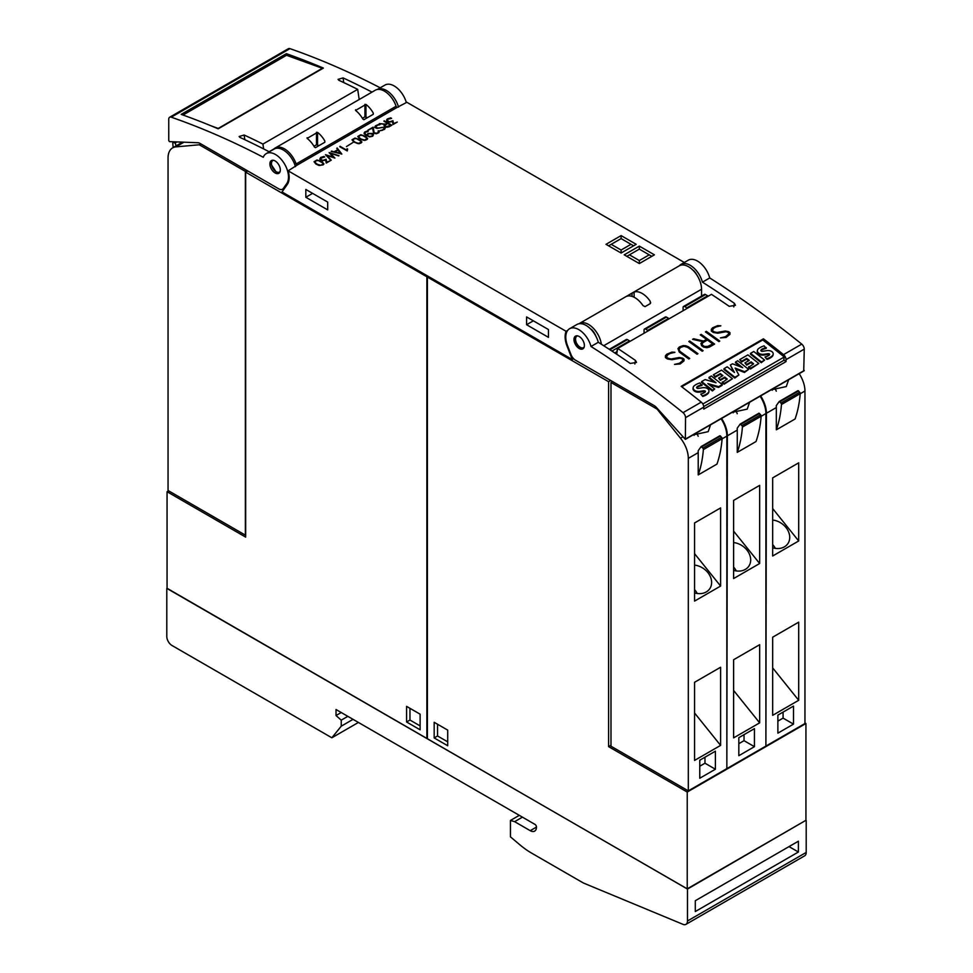 <?xml version="1.0" encoding="UTF-8"?>
<svg xmlns="http://www.w3.org/2000/svg" width="973" height="973" viewBox="0 0 973 973"><rect width="100%" height="100%" fill="white"/><g stroke="black" fill="none" stroke-linecap="round" stroke-linejoin="round"><path stroke-width="1.46" d="M247.762 170.968L245.683 172.16L245.683 537.12L167.064 491.718L168.621 490.818M199.295 144.782L245.366 171.382L245.366 535.138L168.049 490.501L168.049 157.991A22.087 12.758 60 0 1 172.622 147.872A22.087 12.758 60 0 1 175.858 146.874L199.295 144.782L200.852 143.882M245.366 171.382L246.935 170.482M176.186 145.816L175.079 142.958L176.891 141.924M173.158 147.568A147.276 85.028 60 0 1 172.793 143.274A1.472 0.851 60 0 1 173.085 142.496A1.472 0.851 60 0 1 173.303 142.423L175.079 142.958M427.913 276.174L426.879 276.782L426.879 738.531L167.064 588.519L167.064 491.718M426.879 276.782L245.683 172.16M420.117 714.182L420.117 729.811L406.58 721.99L406.58 706.362L420.117 714.182M409.961 708.32L409.961 720.044L420.117 725.907M409.961 720.044L406.58 721.99M278.789 188.871L200.097 143.445A7.358 4.257 60 0 0 197.896 142.739L169.484 141.632L168.755 140.659L168.743 119.278A4.415 2.554 60 0 1 169.655 117.259A4.415 2.554 60 0 1 171.26 117.186A883.63 510.168 60 0 1 263.269 157.261A18.414 10.63 60 0 1 266.274 153.588A18.414 10.63 60 0 1 282.498 160.934A18.414 10.63 60 0 1 287.692 181.793A18.414 10.63 60 0 1 286.755 183.556L283.301 188.47A7.358 4.257 60 0 1 282.474 189.236A7.358 4.257 60 0 1 278.789 188.871M263.634 148.918L262.917 144.065L357.687 89.346A883.63 510.168 -120 0 0 338.908 80.309L338.057 79.385L343.08 77.901A883.63 510.168 60 0 1 372.002 92.107M269.314 151.837A883.63 510.168 -120 0 0 239.978 137.424L239.127 136.512L244.15 135.016A883.63 510.168 60 0 1 262.917 144.065M359.183 99.514L357.687 89.346M406.349 102.603A18.414 10.63 -120 0 0 384.992 85.052L377.293 89.492A18.414 10.63 60 0 1 398.541 107.115M295.439 166.638A18.414 10.63 -120 0 0 274.082 149.076L266.274 153.588M380.224 87.801A883.63 510.168 -120 0 0 289.966 48.65A4.415 2.554 -120 0 0 288.373 48.711L169.655 117.259M181.185 114.388L286.366 53.673A883.63 510.168 60 0 1 323.377 68.086L218.195 128.813A883.63 510.168 -120 0 0 181.185 114.388M286.366 53.673L286.609 55.303M183.009 115.033L286.524 55.279L322.355 68.292L218.22 128.424L210.934 125.772M280.224 168.803A7.358 4.257 60 0 1 278.789 173.328A7.358 4.257 60 0 1 273.559 171.795A7.358 4.257 60 0 1 269.983 165.094A7.358 4.257 60 0 1 271.418 160.569A7.358 4.257 60 0 1 276.648 162.102A7.358 4.257 60 0 1 280.224 168.803M272.051 160.314L271.163 164.401L276.308 172.27L279.336 172.89M396.108 106.239A18.414 10.63 -120 0 0 375.237 90.246L275.274 147.957A18.414 10.63 60 0 1 296.133 163.951L396.108 106.239A1.472 0.851 60 0 0 397.045 107.444L406.872 102.299L684.323 262.479M288.154 170.834L566.128 331.319A19.886 11.481 -120 0 0 567.004 345.962L572.27 359.524L282.012 191.949L287.278 184.456A19.886 11.481 -120 0 0 288.154 170.834L297.069 165.155A1.472 0.851 60 0 1 296.133 163.951M567.685 330.419L566.128 331.319M323.887 156.446L324.617 157.006L320.652 158.319L321.102 159.779L323.158 160.326L326.101 159.256L326.746 162.187L330.455 160.642L326.259 163.063L325.651 160.119L322.404 160.703L320.567 160.059L319.825 159.219L320.567 157.504L323.887 156.446L320.567 157.808L319.837 159.219M337.12 147.957L341.851 154.062L331.161 151.399L334.226 151.727L337.704 149.72L337.12 147.957L336.743 148.468M352.798 142.605L346.461 146.558M360.752 134.736L365.86 136.415L367.672 138.725L366.93 139.577L364.705 140.44L359.596 138.762L357.796 136.439L360.752 134.736L357.869 136.658M373.121 127.171L374.204 132.851L376.892 133.24L378.278 132.437L378.375 130.735L379.227 131.635L378.825 132.705L376.247 133.775L373.62 133.119L372.55 128.083L367.867 130.2L373.121 127.171L368.122 130.358M384.177 120.786L391.839 125.201L388.896 126.904L385.563 127.11L384.08 125.821L385.04 124.41L379.336 123.583L385.6 124.094L387.242 123.145L383.934 121.224M390.708 117.867L391.426 118.426L387.911 119.217L387.303 120.202L387.923 121.199L389.978 121.747L392.91 120.688L393.566 123.62L397.276 122.063L393.068 124.495L392.46 121.552L389.224 122.136L387.376 121.491L386.646 119.788L387.388 118.937L390.708 117.867L387.388 119.241L386.646 120.64M378.388 124.544L380.127 124.544L377.402 125.286L375.323 127.256L378.035 128.047L384.554 127.232L385.32 127.67L384.578 129.397L379.944 130.65L382.657 129.92L384.736 127.937L383.07 127.366L376.977 128.4L374.751 127.524L375.481 125.809L378.388 124.544L374.751 126.952M366.906 131.185L368.195 131.44L365.216 132.328L364.875 133.702L366.797 135.223L367.903 133.471L372.331 133.471L373.45 134.542L372.708 136.244L369.375 136.889L364.303 133.97L364.68 132.048L366.906 131.185L364.011 133.119M354.987 138.069L360.095 139.747L361.907 142.058L361.153 142.909L358.94 143.773L353.831 142.094L352.019 139.771L354.987 138.069L352.092 139.99M340.003 146.291L346.668 150.134L347.093 148.723L347.629 149.039L347.252 150.937L339.759 146.728M329.142 152.554L338.993 155.704L330.54 153.43L334.894 158.076L326.964 155.498L330.917 160.375L325.456 154.695L333.508 157.2L329.142 152.749M317.016 159.986L322.124 161.664L323.936 163.975L323.194 164.838L319.108 165.483L315.86 164.011L314.06 161.7L317.016 159.986L314.133 161.907M621.102 253.029L605.997 244.32L621.102 235.6L636.196 244.32L621.102 253.029L621.102 250.025L611.202 244.32L621.102 238.604L630.99 244.32L621.102 250.025M639.322 263.561L624.216 254.841L639.322 246.12L654.415 254.841L639.322 263.561L639.322 260.545L629.434 254.841L639.322 249.124L649.21 254.841L639.322 260.545M330.2 160.788L326.746 162.187M324.763 156.921L323.887 156.75M326.746 162.491L326.101 159.56L322.355 160.533L320.494 158.781M337.704 149.72L334.226 152.031L331.696 151.083M341.645 154.099L337.12 148.249M334.931 151.91L340.453 153.625L338.02 150.122L334.931 151.91L340.453 153.32M367.599 138.811L364.766 136.074L360.752 135.04M358.49 136.561L360.144 138.786L363.318 140.197L366.395 139.601L366.736 137.923L362.163 135.271L359.767 135.478L358.733 137.254L361.19 139.09L364.522 140.039L366.979 138.616M378.619 131.854L376.892 133.544L374.204 133.155L373.121 127.463M379.215 131.927L378.12 131.185M385.04 124.41L384.092 125.383M387.242 123.145L385.6 124.398L379.75 123.644M391.572 125.347L384.177 121.078M384.676 125.614L387.047 127.281L390.818 125.505L387.753 123.437L384.676 125.614L386.038 126.794L390.818 125.201M397.02 122.209L393.566 123.62M391.572 118.341L390.708 118.171M393.566 123.924L392.91 120.993L389.176 121.953L387.303 120.202M384.736 128.302L382.657 130.212L380.455 130.65M379.604 124.848L378.388 124.848M385.32 127.974L382.681 127.317L377.366 128.339L375.323 127.256M373.45 134.833L372.331 133.471M367.806 131.659L366.906 131.489M372.331 133.775L367.903 133.775L366.797 135.527L364.632 133.009M367.453 134.967L367.733 136.062L370.226 136.816L372.173 136.269L372.623 134.517L370.129 133.435L368.074 133.982L367.733 135.758L369.266 136.415L371.844 136.159L372.793 134.955M361.834 142.143L359.001 139.407L354.987 138.361M352.725 139.893L354.367 142.119L357.553 143.53L360.63 142.934L360.971 141.255L356.386 138.604L354.002 138.811L352.968 140.586L355.413 142.423L358.745 143.372L361.214 141.949M346.668 150.134L340.003 146.582M347.507 149.27L346.668 149.757M333.508 157.2L325.712 154.962M338.665 155.899L329.3 152.907M334.748 158.027L330.54 153.43M331.258 160.18L326.964 155.498M323.863 164.06L321.029 161.336L317.016 160.29M314.753 161.81L316.407 164.036L319.582 165.459L322.659 164.851L323 163.172L318.414 160.533L316.03 160.727L314.997 162.503L317.453 164.34L320.786 165.288L323.243 163.865M608.599 245.816L611.202 244.32M633.593 245.816L630.99 244.32M621.102 238.604L621.102 235.6M626.831 256.337L629.434 254.841M651.813 256.337L649.21 254.841M639.322 249.124L639.322 246.12M273.595 149.356A18.414 10.63 60 0 1 275.274 147.957M362.832 119.047A18.414 10.63 -120 0 0 355.546 110.436L365.957 104.427A18.414 10.63 60 0 1 373.255 113.038L373.255 114.303L363.878 119.715L362.832 119.047M355.546 110.436L355.546 109.754L355.546 110.436M373.255 113.038L373.255 114.303L373.255 113.038M314.413 147.008A18.414 10.63 -120 0 0 307.127 138.397L317.539 132.377A18.414 10.63 60 0 1 324.824 141L324.824 142.253L315.459 147.665L314.413 147.008M307.127 138.397L307.127 137.704L307.127 138.397M324.824 141L324.824 142.253L324.824 141M367.393 117.684L364.924 116.857L362.406 118.305M318.974 145.634L316.493 144.807L313.987 146.266M701.545 296.084L701.545 289.261A18.414 10.63 -120 0 0 693.506 270.737A18.414 10.63 -120 0 0 679.324 265.799A18.414 10.63 60 0 1 681.027 264.376A18.414 10.63 60 0 1 702.433 282.158A883.63 510.168 60 0 1 734.408 303.333L735.454 305.303L729.203 306.337A883.63 510.168 -120 0 0 711.458 294.345L617.733 348.456A883.63 510.168 60 0 1 635.478 360.448L636.524 362.418L630.273 363.452A883.63 510.168 -120 0 0 598.298 342.277L591.012 346.485A883.63 510.168 60 0 1 683.034 412.661A4.415 2.554 60 0 1 685.539 417.648L685.381 439.358L656.386 407.444A7.358 4.257 -120 0 0 654.184 405.607L575.493 360.18A7.358 4.257 60 0 1 570.981 354.573L567.527 345.658A18.414 10.63 60 0 1 566.59 342.824A18.414 10.63 60 0 1 569.594 328.716A18.414 10.63 60 0 1 591.012 346.485M697.094 275.371A12.15 7.018 -120 0 0 693.542 270.506L693.384 270.603M803.734 370.786L804.257 349.112A4.415 2.554 -120 0 0 801.74 344.126A883.63 510.168 -120 0 0 709.731 277.95L702.433 282.158M709.731 277.95A18.414 10.63 -120 0 0 688.312 260.168L681.027 264.376M763.44 338.823A883.63 510.168 60 0 1 783.52 354.646A4.415 2.554 60 0 1 786.038 359.633L786.038 361.591L703.771 409.098L703.771 407.128A4.415 2.554 -120 0 0 701.253 402.141A883.63 510.168 -120 0 0 681.173 386.33L763.44 338.823L763.185 340.282M617.733 347.811L616.712 354.245M671.856 352.117L674.909 352.311L670.117 353.454L667.648 354.877L666.42 357.103A883.63 510.168 60 0 1 668.196 358.38L671.2 358.976L679.397 357.505L682.681 358.173A883.63 510.168 60 0 1 684.031 359.146L684.007 360.886L680.139 363.975L674.52 364.401L679.312 363.282L681.781 361.859L683.01 359.609A883.63 510.168 -120 0 0 681.854 358.757L680.078 358.246L671.929 359.718L667.393 358.964A883.63 510.168 -120 0 0 665.41 357.553L665.41 355.85L666.712 354.269L671.856 352.117L666.687 354.464L665.41 356.033M689.687 341A883.63 510.168 60 0 1 703.114 350.706L702.214 351.229A883.63 510.168 -120 0 0 688.787 341.523L689.687 341L688.933 341.632M706.349 331.379A883.63 510.168 60 0 1 719.777 341.085L718.877 341.608A883.63 510.168 -120 0 0 705.437 331.902L706.349 331.379L705.583 332.012M717.782 325.602L720.835 325.797L716.031 326.94L713.574 328.363L712.333 330.589A883.63 510.168 60 0 1 714.121 331.866L717.125 332.462L725.311 330.99L728.607 331.659A883.63 510.168 60 0 1 729.945 332.644L729.92 334.384L726.065 337.461L720.446 337.886L725.226 336.767L727.695 335.344L728.935 333.094A883.63 510.168 -120 0 0 727.768 332.243L725.992 331.732L717.843 333.216L713.306 332.462A883.63 510.168 -120 0 0 711.336 331.039L711.324 329.336L712.625 327.755L717.782 325.602L712.601 327.962L711.324 329.519M701.168 334.371A883.63 510.168 60 0 1 714.596 344.077L709.402 347.081L706.812 347.726L703.528 347.057A883.63 510.168 -120 0 0 701.582 345.634L700.949 343.445L702.64 341.632L692.594 339.322L693.567 338.762L703.613 341.073L706.532 339.382A883.63 510.168 -120 0 0 700.268 334.894L701.168 334.371L700.414 335.004M685.807 345.756L688.385 346.765A883.63 510.168 60 0 1 697.933 353.698L697.033 354.221A883.63 510.168 -120 0 0 687.51 347.3L683.91 346.279L680.212 347.616L678.972 349.866L680.176 351.533A883.63 510.168 60 0 1 689.699 358.453L688.799 358.976A883.63 510.168 -120 0 0 679.251 352.044L677.986 348.589L679.288 347.008L683.18 345.585L685.807 345.756L680.565 346.461L677.974 348.772M598.298 342.277A18.414 10.63 -120 0 0 576.892 324.508L569.594 328.716M689.553 358.538L680.151 351.764L678.972 349.866M697.787 353.783L685.783 345.962M678.947 350.085L678.984 349.125M702.64 341.632L700.937 343.651M706.532 339.382L703.588 341.304L692.825 339.382M714.45 344.162L701.144 334.578M701.983 343.968L702.53 345.379L706.106 347.191L712.795 343.943A883.63 510.168 -120 0 0 707.432 340.027L703.175 342.484L701.983 343.968L702.555 345.16A883.63 510.168 60 0 1 704.367 346.485L708.551 346.4L712.795 343.943M728.923 333.836L725.201 336.962L720.725 337.911M720.494 326.004L717.758 325.809M729.908 334.408L729.92 332.839L726.624 331.306L715.921 332.608L712.309 330.808L712.333 329.871M719.631 341.17L706.325 331.586M702.968 350.791L689.662 341.207M683.01 360.338L679.288 363.464L674.812 364.413M674.569 352.506L671.832 352.323M683.995 360.91L684.007 359.353L680.711 357.821L669.996 359.122L666.396 357.322L666.42 356.373M702.397 403.345L703.053 403.868L784.274 356.969L783.666 360.436L703.734 406.58M786.038 361.591L783.776 359.803M784.274 356.969L762.771 339.954L681.732 386.755M701.63 381.586L701.509 382.34L712.406 390.976L714.681 388.981L712.54 390.222L701.63 381.586L705.121 379.579L716.019 382.754L709.098 377.281L711.36 375.979L722.258 384.603L722.124 385.357L718.524 387.436L709.414 384.822M714.304 382.255L708.964 378.035L709.098 377.281M744.491 372.452L744.625 371.698L735.126 368.086L738.908 374.994L734.797 378.047L723.888 369.412L724.021 368.67L727.245 366.809L734.457 372.501L730.37 365.009L732.474 363.793L742.74 367.685L735.564 362.005L737.729 360.752L748.626 369.387L744.491 372.452L735.685 369.095M733.496 371.747L730.37 365.009M740.672 366.894L735.43 362.759L735.564 362.005M764.62 360.083L761.251 362.698L750.402 354.111L750.536 353.357L753.759 351.496L764.62 360.083L761.385 361.944L750.536 353.357M769.424 354.902A0.924 0.62 10 0 0 768.865 354.488A4.172 2.81 10 0 0 767.101 354.537L767.235 353.783L764.352 354.233A6.616 4.451 -170 0 1 760.436 354.05A4.573 3.077 -170 0 1 757.566 351.825A5.619 3.783 -170 0 1 757.42 350.377A5.619 3.783 -170 0 1 758.235 348.881A20.007 13.464 -170 0 1 764.097 345.853L766.213 348.383A16.261 10.934 10 0 0 762.139 349.769A4.622 3.114 10 0 0 761.008 350.657M773.073 354.659A5.193 3.491 -170 0 1 773.036 355.036A5.193 3.491 -170 0 1 772.209 356.495A15.264 10.265 -170 0 1 766.967 359.365L764.997 356.957A12.248 8.246 10 0 0 769.181 355.133A1.849 1.241 10 0 0 769.607 354.513A1.849 1.241 10 0 0 769.619 354.294A0.924 0.62 10 0 0 768.998 353.734A4.172 2.81 10 0 0 767.235 353.783M767.101 354.537L764.219 354.987A6.616 4.451 -170 0 1 760.302 354.804A4.573 3.077 -170 0 1 757.432 352.567A5.619 3.783 -170 0 1 757.286 351.131A5.619 3.783 -170 0 1 757.383 350.767M758.818 363.501L750.487 368.986L748.529 367.441L753.625 363.829L751.144 361.859L746.814 364.364L744.953 362.893L749.283 360.387L746.705 358.356L741.754 361.214L739.711 359.609L747.909 354.877L758.818 363.501L750.621 368.232L748.663 366.687M752.993 364.194L751.01 362.613L746.68 365.118L744.953 362.893M748.651 360.752L746.583 359.11L741.621 361.968L739.711 359.609M732.45 378.728L724.119 384.213L722.161 382.669L727.257 379.056L724.776 377.086L720.446 379.592L718.585 378.108L722.915 375.614L720.348 373.583L715.386 376.442L713.343 374.824L721.54 370.093L732.45 378.728L724.253 383.459L722.294 381.915M726.624 379.409L724.642 377.84L720.312 380.334L718.585 378.108M722.282 375.967L720.215 374.325L715.252 377.196L713.343 374.824M705.194 391.985A0.924 0.62 10 0 0 704.634 391.572A4.172 2.81 10 0 0 702.871 391.62L703.005 390.866L700.122 391.316A6.616 4.451 -170 0 1 696.206 391.146A4.573 3.077 -170 0 1 693.335 388.908A5.619 3.783 -170 0 1 693.19 387.461A5.619 3.783 -170 0 1 694.004 385.965A20.007 13.464 -170 0 1 699.867 382.936L701.983 385.466A16.261 10.934 10 0 0 697.896 386.853A4.622 3.114 10 0 0 696.777 387.741M708.843 391.742A5.193 3.491 -170 0 1 708.806 392.119A5.193 3.491 -170 0 1 707.979 393.579A15.264 10.265 -170 0 1 702.725 396.449L700.767 394.041A12.248 8.246 10 0 0 704.951 392.216A1.849 1.241 10 0 0 705.376 391.596A1.849 1.241 10 0 0 705.376 391.377A0.924 0.62 10 0 0 704.768 390.83A4.172 2.81 10 0 0 703.005 390.866M702.871 391.62L699.988 392.07A6.616 4.451 -170 0 1 696.072 391.888A4.573 3.077 -170 0 1 693.202 389.65A5.619 3.783 -170 0 1 693.056 388.215A5.619 3.783 -170 0 1 693.153 387.85M712.406 390.976L712.54 390.222M718.524 387.436L718.658 386.682L707.845 383.581L714.681 388.981M722.258 384.603L718.658 386.682M734.797 378.047L734.931 377.293L724.021 368.67M738.908 374.994L734.931 377.293M748.626 369.387L744.625 371.698M761.251 362.698L761.385 361.944M766.967 359.365L764.997 356.957M762.139 349.769L762.273 349.015A4.622 3.114 10 0 0 761.02 350.073A1.155 0.778 10 0 0 762.564 351.302A72.464 48.759 10 0 0 766.383 350.706A6.361 4.281 -170 0 1 770.275 350.839A4.293 2.895 -170 0 1 773.049 352.98A5.193 3.491 -170 0 1 773.17 354.294A5.193 3.491 -170 0 1 772.343 355.741A15.264 10.265 -170 0 1 767.089 358.611M766.347 347.629A16.261 10.934 10 0 0 762.273 349.015M768.865 354.488L768.998 353.734M764.219 354.987L764.352 354.233M760.302 354.804L760.436 354.05M757.432 352.567L757.566 351.825M746.68 365.118L746.814 364.364M751.01 362.613L751.144 361.859M750.487 368.986L750.621 368.232M746.583 359.11L746.705 358.356M741.621 361.968L741.754 361.214M720.312 380.334L720.446 379.592M724.642 377.84L724.776 377.086M724.119 384.213L724.253 383.459M720.215 374.325L720.348 373.583M715.252 377.196L715.386 376.442M702.725 396.449L700.767 394.041M697.896 386.853L698.03 386.099A4.622 3.114 10 0 0 696.79 387.157A1.155 0.778 10 0 0 698.334 388.385A72.464 48.759 10 0 0 702.141 387.789A6.361 4.281 -170 0 1 706.045 387.923A4.293 2.895 -170 0 1 708.806 390.064A5.193 3.491 -170 0 1 708.94 391.377A5.193 3.491 -170 0 1 708.113 392.824A15.264 10.265 -170 0 1 702.859 395.695M702.117 384.712A16.261 10.934 10 0 0 698.03 386.099M704.634 391.572L704.768 390.83M699.988 392.07L700.122 391.316M696.072 391.888L696.206 391.146M693.202 389.65L693.335 388.908M584.299 346.558A7.358 4.257 60 0 1 582.863 348.881A7.358 4.257 60 0 1 576.758 346.424A7.358 4.257 60 0 1 574.058 338.458A7.358 4.257 60 0 1 575.505 336.135A7.358 4.257 60 0 1 581.611 338.592A7.358 4.257 60 0 1 584.299 346.558M576.138 335.88L575.152 338.774C575.457 342.605 577.196 345.622 580.382 347.823L583.411 348.456M591.219 329.592L591.499 329.433A12.15 7.018 60 0 1 596.011 336.451M578.984 323.754A18.414 10.63 60 0 1 579.349 323.523A18.414 10.63 60 0 1 592.46 327.378A18.414 10.63 60 0 1 601.375 344.223M634.116 292.046A18.414 10.63 60 0 1 650.256 301.362L650.256 303.625L645.05 306.629L642.971 305.571A18.414 10.63 -120 0 0 626.831 296.254L634.116 292.046L634.116 297.252M650.682 302.688L650.256 303.625L650.256 301.362M573.644 358.721L572.27 359.524M305.826 189.455L327.694 202.08L327.694 209.9L305.826 197.276L305.826 189.455M526.588 316.918L548.456 329.543L548.456 337.351L526.588 324.727L526.588 316.918M305.826 197.276L312.588 193.359M526.588 324.727L533.362 320.822M608.599 381.696L427.402 277.074L427.402 738.835L687.23 888.836L805.936 820.3L805.936 723.498L687.23 792.034L608.599 746.644L608.599 381.696L610.679 380.492M687.23 888.836L687.23 792.034M804.951 722.927L805.936 723.498M610.995 745.257L608.599 746.644M721.066 418.755A22.087 12.758 -120 0 1 726.843 436.111L726.843 768.621L688.312 790.867L610.995 746.23L610.995 382.474L657.079 409.086L680.504 438.227A22.087 12.758 60 0 1 688.312 458.368L688.312 790.867M612.564 381.574L610.995 382.474M698.213 452.652A22.087 12.758 -120 0 0 698.14 450.815L701.156 446.558L702.847 448.152A1.472 0.851 60 0 1 703.357 449.599A147.276 85.028 60 0 1 698.213 474.921L698.213 452.652L688.312 458.368M710.558 424.824L708.186 431.659L693.031 434.943M698.213 474.921L716.955 464.097A147.276 85.028 -120 0 0 722.112 438.774A1.472 0.851 -120 0 0 721.589 437.327L719.898 435.734L701.265 446.534M696.534 432.924A16.565 13.063 -144.9 0 1 698.176 436.281M693.676 434.566A12.54 9.888 -144.9 0 1 694.114 435.345M720.604 745.391L694.564 760.424L694.564 682.28L720.604 667.247L720.604 745.391L694.564 713.002M720.604 586.062L694.564 601.095L694.564 522.951L720.604 507.918L720.604 586.062L694.564 553.673M699.769 760.205L715.398 751.192L715.398 769.229L699.769 778.242L699.769 760.205M694.564 565.106A16.565 13.063 -144.9 0 1 707.845 572.562A16.565 13.063 -144.9 0 1 709.682 588.847A16.565 13.063 -144.9 0 1 694.564 592.91M697.252 593.481A16.565 13.063 -144.9 0 0 695.306 590.514A16.565 13.063 35.1 0 0 694.564 589.65M704.975 757.201L704.975 763.209L699.769 766.225M715.398 769.229L704.975 763.209M737.266 430.102A22.087 12.758 -120 0 0 737.181 428.266L740.21 424.021L741.9 425.602A1.472 0.851 60 0 1 742.411 427.05A147.276 85.028 60 0 1 737.266 452.372L737.266 430.102L727.366 435.819L726.843 768.025M727.366 768.329L765.897 746.084L765.897 413.574A22.087 12.758 -120 0 0 760.108 396.218M749.611 402.275L747.228 409.11L732.085 412.394M721.577 418.463A22.087 12.758 60 0 1 727.366 435.819M737.266 452.372L756.009 441.547A147.276 85.028 -120 0 0 761.154 416.225A1.472 0.851 -120 0 0 760.643 414.79L758.952 413.197L740.307 423.985M735.588 410.375A16.565 13.063 -144.9 0 1 737.23 413.732M732.73 412.029A12.54 9.888 -144.9 0 1 733.155 412.807M759.658 722.842L733.618 737.875L733.618 659.73L759.658 644.698L759.658 722.842L733.618 690.453M759.658 563.513L733.618 578.546L733.618 500.402L759.658 485.369L759.658 563.513L733.618 531.124M738.823 737.668L754.44 728.643L754.44 746.68L738.823 755.705L738.823 737.668M733.618 542.557A16.565 13.063 -144.9 0 1 746.899 550.013A16.565 13.063 -144.9 0 1 748.736 566.31A16.565 13.063 -144.9 0 1 733.618 570.36M736.306 570.944A16.565 13.063 -144.9 0 0 734.36 567.964A16.565 13.063 35.1 0 0 733.618 567.113M744.029 734.651L744.029 740.672L738.823 743.676M754.44 746.68L744.029 740.672M776.32 407.553A22.087 12.758 -120 0 0 776.235 405.729L779.251 401.472L780.954 403.065A1.472 0.851 60 0 1 781.465 404.5A147.276 85.028 60 0 1 776.32 429.823L776.32 407.553L766.42 413.27L765.897 745.476M766.42 745.78L804.951 723.535L804.951 391.024A22.087 12.758 -120 0 0 799.161 373.668M788.665 379.725L786.281 386.561L771.139 389.857M760.631 395.914A22.087 12.758 60 0 1 766.42 413.27M776.32 429.823L795.063 419.01A147.276 85.028 -120 0 0 800.207 393.676A1.472 0.851 -120 0 0 799.697 392.241L798.006 390.647L779.361 401.435M774.642 387.826A16.565 13.063 -144.9 0 1 776.284 391.182M771.784 389.48A12.54 9.888 -144.9 0 1 772.209 390.258M798.699 700.292L772.671 715.325L772.671 637.193L798.699 622.161L798.699 700.292L772.671 667.904M798.699 540.964L772.671 555.997L772.671 477.865L798.699 462.832L798.699 540.964L772.671 508.575M777.877 715.119L793.494 706.094L793.494 724.131L777.877 733.155L777.877 715.119M772.671 520.02A16.565 13.063 -144.9 0 1 785.941 527.463A16.565 13.063 -144.9 0 1 787.789 543.761A16.565 13.063 -144.9 0 1 772.671 547.811M775.347 548.395A16.565 13.063 -144.9 0 0 773.401 545.427A16.565 13.063 35.1 0 0 772.671 544.564M783.083 712.114L783.083 718.123L777.877 721.127M793.494 724.131L783.083 718.123M434.177 737.923L434.177 722.294L447.714 730.115L447.714 745.744L434.177 737.923L437.558 735.977L447.714 741.84M437.558 724.253L437.558 735.977M427.402 277.074L428.436 276.478M629.64 340.939A2.214 1.277 -120 0 0 629.567 340.891L627.403 339.638A2.214 1.277 -120 0 0 626.296 339.528L609.293 349.343M644.065 332.62L644.065 330.017A2.214 1.277 60 0 1 644.515 329.008A2.214 1.277 60 0 1 645.622 329.117L647.787 330.37A2.214 1.277 60 0 1 647.872 330.419M668.694 318.39A2.214 1.277 -120 0 0 668.621 318.341L666.444 317.101A2.214 1.277 -120 0 0 665.35 316.991L644.515 329.008M683.107 310.071L683.107 307.48A2.214 1.277 60 0 1 683.569 306.459A2.214 1.277 60 0 1 684.676 306.568L686.841 307.821A2.214 1.277 60 0 1 686.914 307.869M707.748 295.853A2.214 1.277 -120 0 0 707.663 295.804L705.498 294.551A2.214 1.277 -120 0 0 704.391 294.442L683.569 306.459M687.485 920.981L806.203 852.433A7.358 4.257 -120 0 1 804.671 855.814L685.965 924.35A7.358 4.257 60 0 0 687.485 920.981L687.485 889.054L805.887 820.324M687.485 889.054L167.064 588.288M806.203 852.433L806.203 820.519M695.294 900.718L798.395 841.195L798.395 852.02L695.294 911.543L695.294 900.718M798.395 852.02L789.018 846.607M685.965 924.35A7.358 4.257 60 0 1 682.997 924.35L583.35 882.985L531.562 853.09A73.632 42.52 60 0 1 519.85 844.783L510.448 836.853L510.448 820.458L519.302 815.338M166.797 588.434L166.797 636.476A7.358 4.257 60 0 0 172.002 645.5L331.854 737.789L358.417 722.452M331.854 737.789L341.231 726.174L353.041 719.351M341.231 726.174L341.231 720.154L347.835 716.347M341.231 720.154L336.026 715.544L341.231 712.528M336.026 715.544L336.026 709.524L534.919 824.362A2.214 1.277 60 0 1 536.488 827.062A8.842 5.096 60 0 1 534.651 831.112A8.842 5.096 60 0 1 530.236 830.674L514.62 821.662L522.428 817.15M514.62 821.662L510.448 820.458M175.858 146.874L183.97 142.192M174.374 142.326L175.201 141.851M173.303 142.423L174.349 141.815M244.831 139.698L244.15 135.016M343.761 82.583L343.08 77.901M286.755 183.556L288.227 182.705M283.301 188.47L285.247 187.351M171.26 117.186L289.966 48.65M273.522 160.302A6.629 3.831 -120 0 0 271.455 163.598A6.629 3.831 -120 0 0 274.848 170.762A6.629 3.831 -120 0 0 280.115 171.479M297.069 165.155L397.045 107.444M365.957 116.857L365.957 104.427M364.924 116.857L364.924 104.342M317.539 144.807L317.539 132.377M316.493 144.807L316.493 132.292M733.776 306.921L734.408 303.333M801.74 344.126L783.52 354.646M701.253 402.141L683.034 412.661M772.209 356.495L772.343 355.741M707.979 393.579L708.113 392.824M703.771 407.128L685.539 417.648M804.257 370.482L685.539 439.018M804.257 349.112L786.038 359.633M634.846 364.036L635.478 360.448M577.609 335.867A6.629 3.831 -120 0 0 575.542 339.163A6.629 3.831 -120 0 0 578.923 346.315A6.629 3.831 -120 0 0 584.189 347.033M701.545 289.261L603.722 345.731M632.036 296.388L632.036 293.104M682.791 436.913L680.504 438.227M726.843 436.111L722.1 438.859M720.531 436.001L701.776 446.826M721.589 437.327L702.847 448.152M722.112 438.774L703.357 449.599M765.897 413.574L761.154 416.31M759.572 413.464L740.83 424.277M760.643 414.79L741.9 425.602M761.154 416.225L742.411 427.05M804.951 391.024L800.207 393.761M798.626 390.915L779.884 401.74M799.697 392.241L780.954 403.065M800.207 393.676L781.465 404.5M616.882 351.727L614.766 352.944M627.403 339.638L609.901 349.745M629.567 340.891L611.932 351.071M666.444 317.101L645.622 329.117M668.621 318.341L647.787 330.37M705.498 294.551L684.676 306.568M707.663 295.804L686.841 307.821M530.236 830.674L536.488 827.062M182.559 142.143L172.622 147.872M174.264 141.815L173.085 142.496M274.07 148.857L269.107 151.727M284.907 187.838L282.474 189.236M773.17 354.294L773.036 355.036M757.42 350.377L757.286 351.131M708.94 391.377L708.806 392.119M693.19 387.461L693.056 388.215M617.527 348.079L616.468 354.075M685.381 439.358L804.099 370.822M579.349 323.523L679.324 265.799M701.156 446.558L719.898 435.734M740.21 424.021L758.952 413.197M779.251 401.472L798.006 390.647"/></g></svg>
